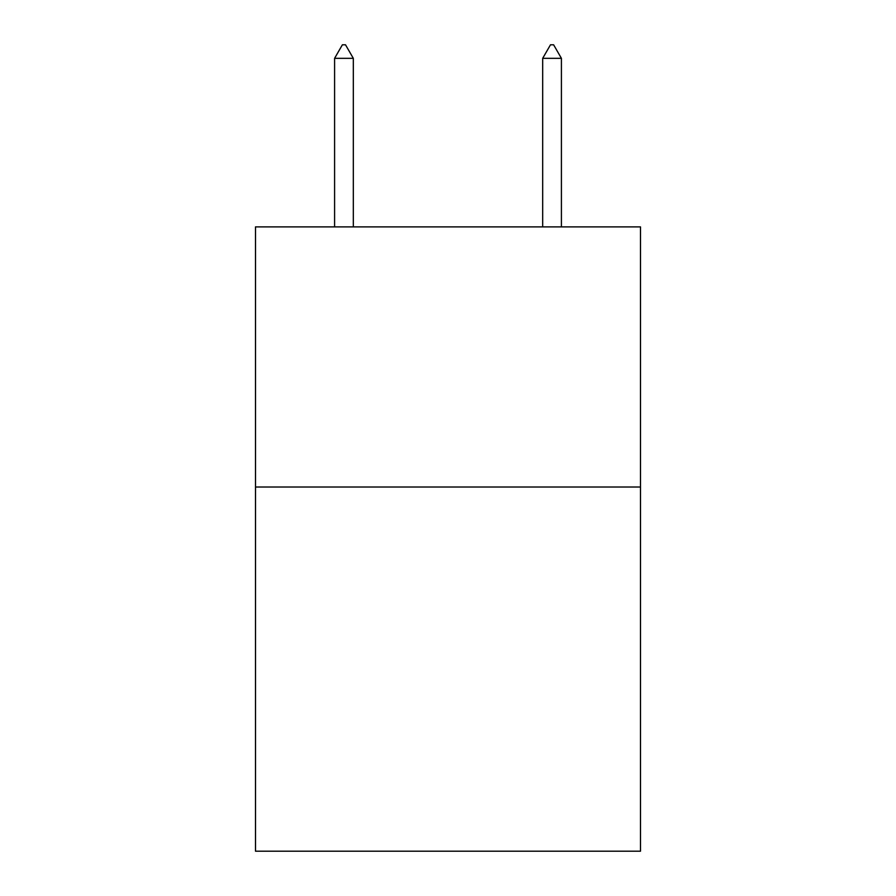 <?xml version="1.0" encoding="UTF-8"?>
<svg xmlns="http://www.w3.org/2000/svg" width="896" height="896" viewBox="0 0 896 896"><rect width="100%" height="100%" fill="white"/><g stroke="black" fill="none" stroke-linecap="round" stroke-linejoin="round"><path stroke-width="1.34" d="M640.494 487.021L640.494 851.2L255.506 851.2L255.506 226.89L640.494 226.89L640.494 487.021L255.506 487.021M353.315 58.33L345.509 44.8L342.384 44.8L334.589 58.33L353.315 58.33L353.315 226.89M334.589 58.33L334.589 226.89M550.491 44.8L553.616 44.8L561.411 58.33L542.685 58.33L550.491 44.8M561.411 226.89L561.411 58.33M542.685 226.89L542.685 58.33"/></g></svg>
